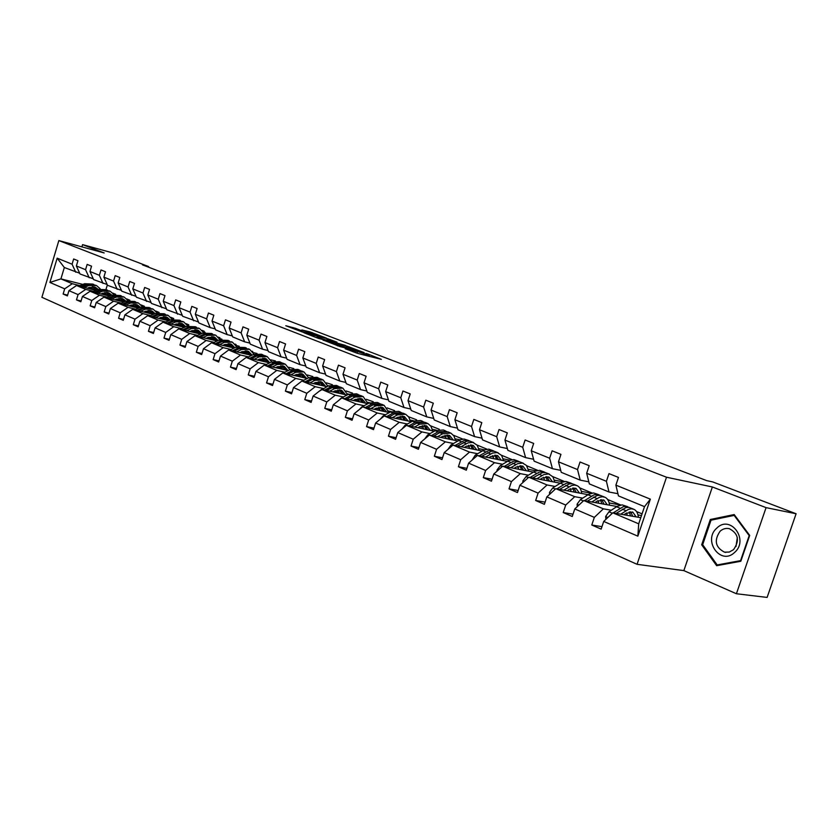 <?xml version="1.0" encoding="UTF-8"?>
<svg xmlns="http://www.w3.org/2000/svg" width="838" height="838" viewBox="0 0 838 838"><rect width="100%" height="100%" fill="white"/><g stroke="black" fill="none" stroke-linecap="round" stroke-linejoin="round"><path stroke-width="1.26" d="M345.183 348.744L357.7 353.406L381.342 359.366L367.913 354.034L365.777 353.427L369.359 354.914L365.756 354.244L355.825 350.965M295.5 328.318L285.779 325.731L302.413 332.016L326.516 338.143L309.882 331.879L301.837 329.952L320.357 336.415L304.843 332.435L297.061 329.816L301.753 330.759L295.5 328.318L295.154 329.386M345.256 348.524L355.71 351.164M104.195 252.961L82.574 244.633L113.371 253.086L148.619 266.547L142.481 264.871L706.706 480.624L712.75 481.934L796.1 513.757L766.068 507.639L712.373 486.972L666.503 477.22L58.849 240.579L104.195 252.961M323.112 340.029L340.092 346.597L364.237 352.641L346.723 346.052L323.07 340.186M318.45 338.395L303.911 332.749L328.046 338.866L336.981 342.166L326.977 339.673L330.895 341.359L345.35 345.371L318.45 338.395M82.574 244.633L81.904 246.864M712.373 486.972L683.85 570.615L736.403 593.744L766.068 507.639M736.403 593.744L767.116 597.421L796.1 513.757M79.673 273.23L64.327 267.511L57.173 258.156L72.078 264.211L73.65 258.984L77.944 260.712L76.363 265.96L85.56 269.689L87.152 264.399L91.552 266.17L89.959 271.481L99.376 275.304L101 269.951L105.504 271.763L103.881 277.137L113.549 281.065L115.183 275.639L119.813 277.493L118.158 282.94L128.067 286.963L129.733 281.474L134.478 283.38L132.802 288.88L142.973 293.017L144.66 287.455L149.531 289.414L147.823 294.986L158.256 299.229L159.974 293.604L164.971 295.605L163.242 301.251L173.948 305.598L175.697 299.899L180.83 301.963L179.07 307.682L190.069 312.145L191.839 306.373L197.108 308.489L195.327 314.281L206.619 318.869L208.421 313.024L213.837 315.193L212.024 321.069L223.631 325.783L225.464 319.854L231.026 322.085L229.183 328.035L241.114 332.885L242.978 326.872L248.697 329.166L246.822 335.2L259.089 340.186L260.995 334.1L266.872 336.457L264.965 342.574L277.588 347.707L279.525 341.527L285.569 343.957L283.632 350.158L296.621 355.438L298.59 349.174L304.823 351.667L302.843 357.962L316.219 363.399L318.231 357.051L324.641 359.617L322.63 365.997L336.405 371.601L338.447 365.159L345.067 367.809L343.004 374.282L357.208 380.054L359.293 373.507L366.112 376.241L364.017 382.819L378.661 388.769L380.777 382.128L387.805 384.946L385.669 391.618L400.784 397.757L402.942 391.011L410.201 393.923L408.022 400.69L423.609 407.027L425.819 400.187L433.309 403.183L431.078 410.065L447.178 416.601L449.43 409.656L457.16 412.746L454.898 419.733L471.532 426.49L473.826 419.429L481.819 422.635L479.504 429.737L496.693 436.713L499.039 429.538L507.304 432.858L504.937 440.065L522.723 447.293L525.122 439.992L533.67 443.428L531.25 450.76L549.644 458.229L552.106 450.813L560.947 454.364L558.475 461.822L577.529 469.552L580.043 462.01L589.198 465.687L586.673 473.271L606.408 481.295L608.985 473.617L618.475 477.43L615.888 485.139L650.351 499.144L637.844 536.163L603.716 521.435L601.139 529.113L591.775 525.017L594.331 517.381L574.774 508.949L572.26 516.491L563.22 512.542L565.723 505.042L546.847 496.892L544.386 504.319L535.66 500.496L538.101 493.121L519.874 485.254L517.465 492.555L509.033 488.868L511.421 481.609L493.802 474.004L491.445 481.19L483.296 477.618L485.631 470.485L468.599 463.131L466.295 470.191L458.407 466.745L460.701 459.716L444.224 452.604L441.961 459.559L434.325 456.228L436.577 449.304L420.624 442.422L418.403 449.273L411.018 446.046L413.218 439.227L397.767 432.565L395.599 439.301L388.434 436.179L390.592 429.465L375.623 423.001L373.497 429.643L366.552 426.615L368.668 420.006L354.149 413.742L352.065 420.288L345.34 417.345L347.414 410.83L333.335 404.754L331.282 411.207L324.756 408.347L326.789 401.936L313.129 396.039L311.118 402.397L304.781 399.621L306.781 393.294L293.52 387.575L291.54 393.839L285.391 391.147L287.35 384.914L274.466 379.352L272.528 385.532L266.557 382.924L268.485 376.775L255.967 371.37L254.061 377.467L248.247 374.921L250.143 368.856L237.982 363.608L236.107 369.621L230.46 367.149L232.315 361.168L220.488 356.066L218.645 361.995L213.156 359.586L214.989 353.688L203.477 348.723L201.665 354.568L196.322 352.232L198.124 346.408L186.916 341.579L185.146 347.351L179.94 345.078L181.71 339.327L170.805 334.624L169.056 340.322L163.986 338.112L165.725 332.435L155.114 327.847L153.385 333.472L148.452 331.324L150.17 325.71L139.82 321.247L138.123 326.81L133.315 324.704L135.002 319.173L124.925 314.826L123.259 320.315L118.567 318.262L120.232 312.794L110.396 308.552L108.762 313.978L104.184 311.977L105.818 306.582L96.234 302.445L94.621 307.797L90.158 305.849L91.771 300.517L82.428 296.484L80.836 301.774L76.478 299.878L78.07 294.599L68.946 290.66L67.375 295.898L63.133 294.044L64.694 288.827L49.913 282.448L57.173 258.156M75.734 272.214L72.078 264.211M666.503 477.22L637.058 564.309L41.9 297.301L58.849 240.579M93.437 291.32L85.706 289.393L76.551 285.517L95.783 290.325M104.781 292.577L107.327 293.216M102.089 293.478L108.5 295.081M127.439 299.795L129.303 300.266M126.685 298.904L129.88 300.234M76.551 285.517L68.946 290.66M85.706 289.393L78.07 294.599M93.248 278.803L80.019 273.974L76.363 265.96M89.205 277.766L85.56 269.689M107.222 297.155L99.471 295.227L90.085 291.247L109.642 296.118M118.828 298.401L121.143 298.977M116.032 299.334L122.358 300.905M141.695 305.702L144.167 306.31M141.014 304.885L144.419 306.299M90.085 291.247L82.428 296.484M99.471 295.227L91.771 300.517M107.17 284.522L93.605 279.578L89.959 271.481M103.022 283.464L99.376 275.304M121.363 303.126L113.57 301.209L103.954 297.123L123.846 302.047M133.242 304.383L135.306 304.885M130.33 305.336L136.563 306.876M156.318 311.746L159.094 312.532M155.69 311.003L159.126 312.438M103.954 297.123L96.234 302.445M113.57 301.209L105.818 306.582M121.437 290.377L107.526 285.318L103.881 277.137M117.184 289.299L113.549 281.065M135.861 309.253L128.036 307.337L118.168 303.157L138.406 308.133M148.033 310.5L149.824 310.94M144.984 311.495L151.112 312.993M171.298 317.937L173.623 318.985M170.743 317.288L173.759 318.545M118.168 303.157L110.396 308.552M128.036 307.337L120.232 312.794M136.06 296.38L121.793 291.195L118.158 282.94M131.702 295.28L128.067 286.963M150.725 315.538L142.869 313.622L132.75 309.337L153.344 314.376M163.201 316.785L164.698 317.152M171.979 318.922L172.827 319.131M160.016 317.801L166.039 319.268M186.675 324.285L188.76 324.798L188.519 325.594M186.193 323.73L188.76 324.798M132.75 309.337L124.925 314.826M142.869 313.622L135.002 319.173M151.07 302.539L136.426 297.228L132.802 288.88M146.587 301.418L142.973 293.017M165.966 321.981L158.089 320.074L147.698 315.675L168.668 320.765M178.777 323.227L179.961 323.51M187.377 325.312L188.739 325.647M175.446 324.275L181.343 325.699M202.44 330.801L204.147 331.209L203.885 332.037M202.042 330.34L204.147 331.209M147.698 315.675L139.82 321.247M158.089 320.074L150.17 325.71M166.469 308.866L151.437 303.419L147.823 294.986M161.87 307.714L158.256 299.229M181.616 328.601L173.707 326.694L163.043 322.18L184.391 327.333M194.783 329.837L195.621 330.036M203.173 331.858L205.09 332.319M191.274 330.916L197.045 332.298M218.613 337.484L219.923 337.787L219.65 338.646M218.299 337.117L219.923 337.787M163.043 322.18L155.114 327.847M173.707 326.694L165.725 332.435M182.265 315.35L166.846 309.767L163.242 301.251M177.541 314.177L173.948 305.598M197.684 335.389L189.744 333.493L178.798 328.852L200.533 334.058M219.388 338.583L221.902 339.181M207.52 337.735L213.156 339.076M235.216 344.334L236.107 344.544L235.887 345.235M235.007 344.083L236.107 344.544M178.798 328.852L170.805 334.624M189.744 333.493L181.71 339.327M198.501 322.012L182.663 316.282L179.07 307.682M193.641 320.807L190.069 312.145M214.172 342.365L206.211 340.479L194.971 335.713L217.115 340.972M230.083 347.11L228.177 343.601M236.044 345.476L239.207 346.23M224.207 344.732L229.696 346.031M252.165 351.237L252.709 351.468M194.971 335.713L186.916 341.579M206.211 340.479L198.124 346.408M215.167 328.852L210.181 327.627L198.899 322.976L195.327 314.281M210.181 327.627L206.619 318.869M231.12 349.519L223.128 347.644L211.585 342.752L234.158 348.074M253.139 352.557L257.036 353.468M241.354 351.918L246.686 353.175M211.585 342.752L203.477 348.723M223.128 347.644L214.989 353.688M232.304 335.881L227.171 334.624L215.576 329.847L212.024 321.069M227.171 334.624L223.631 325.783M248.54 356.883L240.527 355.019L228.648 349.991L251.662 355.375M270.705 359.827L275.388 360.927M258.984 359.313L264.148 360.508M228.648 349.991L220.488 356.066M240.527 355.019L232.315 361.168M249.913 343.098L244.633 341.82L232.713 336.918L229.183 328.035M244.633 341.82L241.114 332.885M266.442 364.457L258.408 362.603L246.194 357.428L269.668 362.864M288.764 367.285L293.845 368.626M277.106 366.908L282.092 368.05M246.194 357.428L237.982 363.608M258.408 362.603L250.143 368.856M268.013 350.525L262.587 349.226L250.332 344.177L246.822 335.2M262.587 349.226L259.089 340.186M284.857 372.24L276.802 370.396L264.242 365.075L288.188 370.574M307.326 374.963L312.836 376.545M295.741 374.712L300.538 375.812M264.242 365.075L255.967 371.37M276.802 370.396L268.485 376.775M286.648 358.161L281.055 356.841L268.443 351.646L264.965 342.574M281.055 356.841L277.588 347.707M303.796 380.243L295.73 378.42L282.804 372.941L307.242 378.493M326.411 382.851L332.382 384.694M314.92 382.746L319.508 383.783M327.71 385.637L328.486 385.805M282.804 372.941L274.466 379.352M295.73 378.42L287.35 384.914M305.818 366.028L300.056 364.666L287.078 359.324L283.632 350.158M300.056 364.666L296.621 355.438M323.3 388.486L315.214 386.685L301.91 381.039L326.851 386.653M346.052 390.969L352.494 393.095M334.666 391.021L339.034 391.995M347.414 393.86L348.744 394.164M301.91 381.039L293.52 387.575M315.214 386.685L306.781 393.294M325.563 374.115L319.624 372.732L306.268 367.233L302.843 357.962M319.624 372.732L316.219 363.399M343.381 396.971L335.273 395.19L321.572 389.377L347.058 395.044M366.279 399.307L373.224 401.737M354.998 399.537L359.135 400.438M367.704 402.334L369.621 402.753M321.572 389.377L313.129 396.039M335.273 395.19L326.789 401.936M345.895 382.453L339.767 381.039L326.013 375.372L322.63 365.997M339.767 381.039L336.405 371.601M364.059 405.718L355.951 403.947L341.841 397.966L367.872 403.675M387.093 407.897L394.583 410.641M375.948 408.305L379.834 409.143M388.591 411.049L391.157 411.605M341.841 397.966L333.335 404.754M355.951 403.947L347.414 410.83M366.845 391.032L360.529 389.597L346.356 383.752L343.004 374.282M360.529 389.597L357.208 380.054M385.375 414.726L377.268 412.987L362.718 406.818L389.324 412.579M408.535 416.737L416.601 419.828M397.547 417.334L401.161 418.11M410.117 420.027L413.364 420.728M362.718 406.818L354.149 413.742M377.268 412.987L368.668 420.006M388.455 399.883L381.929 398.417L367.316 392.394L364.017 382.819M381.929 398.417L378.661 388.769M407.362 424.018L399.244 422.3L384.233 415.941L411.448 421.744M430.638 425.84L439.311 429.297M419.817 426.647L423.138 427.349M432.314 429.286L436.294 430.124M384.233 415.941L375.623 423.001M399.244 422.3L390.592 429.465M410.735 409.007L404 407.509L388.926 401.297L385.669 391.618M404 407.509L400.784 397.757M430.041 433.602L421.923 431.916L406.43 425.348L434.273 431.203M453.431 435.226L462.744 439.07M442.789 436.252L445.806 436.881M455.202 438.829L459.968 439.824M406.43 425.348L397.767 432.565M421.923 431.916L413.218 439.227M433.738 418.424L426.772 416.895L411.228 410.484L408.022 400.69M426.772 416.895L423.609 407.027M453.442 443.491L445.334 441.836L429.339 435.058L457.841 440.956M464.388 447.398L466.504 446.172L469.196 446.717M478.812 448.676L484.448 449.828M477.042 445.03L486.941 449.168M429.339 435.058L420.624 442.422M445.334 441.836L436.577 449.304M457.485 428.145L450.289 426.584L434.231 419.974L431.078 410.065M450.289 426.584L447.178 416.601M477.608 453.714L469.51 452.091L452.991 445.093L482.175 451.012M491.016 456.396L493.331 456.857M503.198 458.836L509.755 460.146M501.459 455.223L511.934 459.591M452.991 445.093L444.224 452.604M469.51 452.091L460.701 459.716M482.018 438.18L474.57 436.598L457.977 429.758L454.898 419.733M474.57 436.598L471.532 426.49M502.58 464.262L494.493 462.681L477.43 455.443L507.325 461.392M516.334 466.965L518.272 467.342M528.38 469.322L535.953 470.809M526.693 465.75L537.766 470.359M477.43 455.443L468.599 463.131M494.493 462.681L485.631 470.485M507.367 448.55L499.658 446.937L482.52 439.877L479.504 429.737M499.658 446.937L496.693 436.713M528.39 475.177L520.325 473.627L502.685 466.148L533.335 472.119M542.511 477.88L544.03 478.173M554.4 480.164L563.105 481.829M552.766 476.623L564.477 481.504M502.685 466.148L493.802 474.004M520.325 473.627L511.421 481.609M533.596 459.266L525.604 457.632L507.88 450.331L504.937 440.065M525.604 457.632L522.723 447.293M555.081 486.459L547.057 484.961L528.799 477.22L560.234 483.201M569.599 489.172L570.668 489.371M581.321 491.361L591.261 493.215M579.739 487.873L592.12 493.037M528.799 477.22L519.874 485.254M547.057 484.961L538.101 493.121M560.727 470.348L552.441 468.693L534.11 461.141L531.25 450.76M552.441 468.693L549.644 458.229M582.714 498.139L574.721 496.683L555.814 488.68L588.087 494.65M597.63 500.852L598.227 500.956M609.163 502.947L620.539 505.01M607.644 499.511L620.738 504.968M555.814 488.68L546.847 496.892M574.721 496.683L565.723 505.042M588.821 481.829L580.231 480.143L561.24 472.318L558.475 461.822M580.231 480.143L577.529 469.552M611.321 510.237L603.37 508.834L583.793 500.537L616.946 506.498M637.99 514.93L641.499 515.548M636.534 511.557L642.065 513.862M583.793 500.537L574.774 508.949M603.37 508.834L594.331 517.381M617.931 493.708L609.006 492.011L589.344 483.903L586.673 473.271M609.006 492.011L606.408 481.295M637.844 536.163L638.713 523.813L612.777 512.814L640.777 517.695M612.777 512.814L603.716 521.435M683.85 570.615L637.058 564.309M148.431 267.154L148.619 266.547M64.327 267.511L60.923 278.886L72.278 283.705L79.977 285.632M93.343 287.046L92.19 286.764M82.878 284.417L60.923 278.886L49.913 282.448M107.348 284.92L105.965 289.477M638.713 523.813L644.506 506.634L618.454 495.897L615.888 485.139M88.482 287.769L94.977 289.393M113.518 294.044L114.837 294.368M112.711 293.08L115.686 294.316M644.506 506.634L650.351 499.144M72.278 283.705L64.694 288.827M601.967 526.662L591.775 525.017M573.035 514.186L563.22 512.542M545.109 502.14L535.66 500.496M518.146 490.492L509.033 488.868M492.084 479.231L483.296 477.618M466.902 468.348L458.407 466.745M442.537 457.81L434.325 456.228M418.948 447.597L411.018 446.046M396.112 437.708L388.434 436.179M373.978 428.124L366.552 426.615M352.526 418.832L345.34 417.345M331.722 409.813L324.756 408.347M311.537 401.067L304.781 399.621M291.949 392.572L285.391 391.147M272.916 384.307L266.557 382.924M254.427 376.293L248.247 374.921M236.463 368.49L230.46 367.149M218.99 360.906L213.156 359.586M201.989 353.531L196.322 352.232M185.449 346.345L179.94 345.078M169.349 339.348L163.986 338.112M153.679 332.539L148.452 331.324M138.406 325.909L133.315 324.704M123.521 319.435L118.567 318.262M109.013 313.129L104.184 311.977M94.872 306.98L90.158 305.849M81.066 300.989L76.478 299.878M67.606 295.133L63.133 294.044M701.678 544.794L716.647 565.692L740.813 561.261L749.706 535.409L734.182 514.553L710.32 519.497L701.678 544.794L702.873 544.993M338.018 345.727L360.916 351.593L336.52 344.575L334.771 344.376L337.944 345.937M317.015 337.127L329.502 341.087L317.015 337.127M712.447 519.895L710.32 519.497M623.933 514.762L626.08 513.317L632.889 512.238L636.105 516.878M620.707 514.197L628.448 509.357L631.464 508.771L634.125 509.399C636.545 510.709 637.969 513.338 638.378 517.276M605.864 519.392L605.675 516.428L608.954 511.809L617.177 506.351L622.079 504.864L627.526 506.655M626.74 512.908L627.107 515.318M616.077 513.39L626.101 507.482L629.003 507.388L633.36 509.075M632.721 516.292L630.637 511.714M628.992 507.388L626.196 506.372L623.242 506.707L613.154 512.887M629.244 511.882L630.564 515.915M595.011 502.549L597.159 501.145L603.989 500.15L607.257 504.759M591.775 501.972L599.505 497.269L602.522 496.714L605.204 497.353C607.655 498.673 609.1 501.271 609.551 505.167M577.246 506.644L577.089 504.193L580.346 499.678L588.559 494.368L593.461 492.933L598.803 494.692M598.123 500.579L598.594 503.198M587.312 501.166L597.285 495.457L600.197 495.384L604.428 497.028M603.999 504.172L601.81 499.616M600.238 495.394L597.463 494.399L593.87 494.912L584.505 500.663M600.49 499.731L601.925 503.795M567.096 490.764L569.232 489.392L576.083 488.47L579.393 493.037M563.838 490.157L571.558 485.59L574.575 485.066L577.277 485.726C579.739 487.046 581.216 489.622 581.708 493.467M549.613 494.368L549.498 492.388L552.724 487.957L561.544 482.458L565.818 481.421L571.055 483.138M570.458 488.711L571.055 491.497M559.533 489.361L569.452 483.851L572.364 483.798L576.492 485.401M576.261 492.461L573.967 487.926M572.459 483.819L569.714 482.845L566.111 483.317L556.83 488.858M572.7 487.999L574.26 492.095M734.601 552.452C749.382 539.808 730.38 514.302 716.815 528.097C702.38 540.458 720.67 566.006 734.601 552.452M733.564 549.644C739.839 540.51 738.414 533.523 729.29 528.663C725.897 527.95 722.838 528.809 720.104 531.229C713.871 540.353 715.338 547.34 724.493 552.169L729.27 552.064L733.564 549.644M702.663 544.7L711.033 520.178L734.161 515.401L749.193 535.608L740.572 560.632L717.181 564.938L702.663 544.7M734.916 515.538L734.161 515.401M719.193 565.231L717.181 564.938M737.325 537.535L735.984 546.544M540.112 479.367L542.249 478.037L549.11 477.189L552.472 481.724M536.844 478.749L543.925 474.538L548.712 473.941L552.933 476.843L554.787 482.164M522.912 482.51L522.839 480.97L526.034 476.633L534.833 471.281L539.682 470.328L544.239 471.972M543.726 477.262L544.428 480.195M532.696 477.964L542.553 472.622L545.475 472.601L549.498 474.161M549.445 481.148L547.057 476.633M545.622 472.632L542.888 471.668L539.284 472.108L530.087 477.461M545.852 476.675L547.518 480.782M514.04 468.358L516.156 467.07L523.027 466.274L526.432 470.778M510.761 467.719L517.811 463.624L522.598 463.079L526.474 465.467L528.757 471.228M497.112 471.082L497.06 469.94L500.234 465.687L509.001 460.471L513.851 459.57L518.313 461.172M517.863 466.221L518.67 469.259M506.749 466.944L516.554 461.769L519.476 461.769L523.394 463.288M523.509 470.202L521.037 465.719M519.665 461.811L516.376 460.816L513.348 461.267L504.225 466.452M519.885 465.729L521.645 469.846M488.805 457.705L490.921 456.448L497.793 455.715L501.239 460.188M485.527 457.056L492.555 453.065L497.343 452.551L501.627 455.443L503.565 460.649M472.161 460.031L475.272 455.097L484.008 450.016L488.858 449.158L493.226 450.729M492.828 455.558L493.739 458.69M481.651 456.291L491.393 451.273L494.326 451.294L498.139 452.771M498.411 459.622L495.866 455.16M494.546 451.347L491.288 450.362L488.261 450.792L479.221 455.799M494.755 455.149L496.62 459.266M466.504 446.172L473.376 445.502L476.843 449.933M461.099 446.738L468.107 442.841L472.904 442.38L477.199 445.25L479.179 450.404M448.016 449.357L451.116 444.842L459.821 439.887L464.084 439.028L468.934 440.61M468.589 445.24L469.605 448.456M457.359 445.973L467.038 441.113L469.971 441.155L473.7 442.6M474.119 449.378L471.501 444.947M470.233 441.217L467.573 440.296L463.969 440.641L455.003 445.502M470.432 444.905L472.381 449.021M440.757 437.426L442.852 436.221L449.713 435.603L453.222 440.002M437.457 436.745L442.579 433.822L450.823 433.068L453.913 435.907L455.558 440.484M424.636 439.039L427.715 434.922L435.152 430.701L443.396 429.978L445.407 430.816M445.104 435.268L446.214 438.546M433.843 435.99L439.751 432.628L447.995 431.895L450.027 432.743M450.582 439.447L447.89 435.048M446.675 431.402L437.96 431.884L431.56 435.519M446.874 434.995L448.896 439.102M417.848 427.747L419.943 426.573L426.793 426.008L430.323 430.376M414.548 427.055L419.649 424.206L427.883 423.525L430.983 426.343L432.67 430.868M402.093 428.962L405.047 425.306L412.453 421.189L420.686 420.519L422.614 421.325M422.342 425.61L423.546 428.951M411.049 426.322L416.905 423.054L425.138 422.373L427.087 423.19M427.778 429.831L425.023 425.463M423.86 421.902L415.177 422.331L408.85 425.861M424.038 425.39L426.144 429.496M395.651 418.382L397.736 417.23L404.576 416.716L408.127 421.043M392.352 417.67L397.432 414.894L405.655 414.265L408.766 417.062L410.473 421.545M380.326 419.147L383.081 415.983L390.445 411.961L398.668 411.353L400.512 412.118M400.271 416.256L401.57 419.639M388.968 416.947L394.771 413.773L402.994 413.155L404.848 413.93M405.655 420.508L402.848 416.172M401.737 412.684L393.095 413.071L386.831 416.496M401.894 416.088L404.084 420.173M374.115 409.29L376.189 408.169L383.029 407.697L386.601 411.992M370.825 408.577L375.874 405.854L384.087 405.278L388.937 412.495M359.251 409.614L361.775 406.943L369.108 403.015L377.31 402.46L379.069 403.193M378.86 407.195L380.243 410.61M367.536 407.865L373.298 404.775L381.5 404.209L383.28 404.953M384.202 411.468L381.342 407.153M380.274 403.738L371.674 404.094L365.473 407.415M380.421 407.069L382.673 411.144M353.227 400.47L355.291 399.38L362.11 398.94L365.703 403.204M349.938 399.747L354.966 397.086L363.158 396.573L368.018 403.602M338.866 400.344L341.097 398.165L348.399 394.331L356.579 393.829L358.266 394.53M358.088 398.406L359.544 401.852M346.754 399.045L352.463 396.039L360.654 395.526L362.351 396.238M363.378 402.69L360.476 398.406M359.45 395.065L350.892 395.379L344.753 398.605M359.586 398.312L361.901 402.366M332.958 391.912L335.011 390.843L341.81 390.445L345.413 394.677M329.669 391.178L334.676 388.581L342.836 388.109L347.655 394.729M319.152 391.294L328.297 385.909L336.457 385.449L338.07 386.119M337.903 389.88L339.442 393.347M326.579 390.498L332.246 387.565L340.406 387.093L342.04 387.774M343.161 394.174L340.207 389.921M339.222 386.643L330.706 386.915L324.641 390.058M339.359 389.817L341.726 393.86M313.276 383.595L315.318 382.547L322.096 382.201L325.71 386.391M309.987 382.861L314.962 380.316L323.112 379.897L327.857 386.129M300.276 382.306L301.271 381.541M302.13 381.091L308.772 377.718L316.9 377.31L318.45 377.959M318.304 381.604L319.906 385.092M306.991 382.191L312.605 379.331L320.745 378.912L322.305 379.562M323.52 385.899L320.535 381.678M319.592 378.462L311.118 378.703L305.105 381.761M319.707 381.562L322.127 385.585M294.148 375.518L296.181 374.502L302.937 374.188L306.561 378.347M290.87 374.775L295.814 372.292L303.943 371.904L308.614 377.791M283.234 373.046L289.801 369.768L297.909 369.401L299.396 370.019M299.26 373.57L300.936 377.058M287.958 374.115L293.52 371.328L301.638 370.951L303.136 371.58M304.435 377.854L301.408 373.664M300.507 370.511L292.074 370.721L286.135 373.696M300.612 373.549L303.084 377.55M275.555 367.673L277.577 366.677L284.312 366.395L287.947 370.511M272.287 366.918L277.21 364.488L285.308 364.153L289.906 369.715M264.881 365.221L271.355 362.037L279.442 361.712L280.866 362.299M280.751 365.756L282.479 369.265M269.469 366.279L274.979 363.556L283.066 363.221L284.501 363.818M285.884 370.04L282.825 365.881M281.956 362.781L273.576 362.969L267.689 365.871M282.05 365.766L284.574 369.747M257.486 360.047L259.497 359.062L266.201 358.811L269.805 362.802M254.218 359.282L259.12 356.904L267.186 356.6L271.711 361.869M247.021 357.617L253.422 354.516L261.477 354.233L262.839 354.799M262.744 358.161L264.536 361.681M251.484 358.654L256.952 355.993L265.007 355.7L266.379 356.276M267.846 362.445L264.756 358.308M263.918 355.27L255.58 355.427L249.755 358.255M264.001 358.193L266.568 362.152M239.909 352.62L241.899 351.656L248.593 351.447L252.091 355.165M236.651 351.855L241.522 349.53L249.556 349.268L253.998 354.254M229.654 350.221L235.981 347.204L245.314 347.498M245.22 350.787L247.074 354.296M233.991 351.237L239.406 348.639L248.76 348.933M250.29 355.05L247.168 350.944M246.372 347.959L238.086 348.084L232.304 350.839M246.435 350.818L249.054 354.757M222.803 345.403L224.794 344.46L231.445 344.271L234.85 347.749M219.556 344.638L224.395 342.344L232.398 342.124L236.756 346.869M212.747 343.025L219.011 340.092L228.25 340.396M216.969 344.02L222.342 341.485L231.602 341.789M233.205 347.854L230.062 343.779M229.287 340.846L221.054 340.94L215.335 343.643M229.35 343.653L232 347.571M206.158 338.374L208.128 337.452L214.758 337.295L218.058 340.532M202.922 337.599L207.73 335.357L215.701 335.169L219.975 339.683M196.302 336.028L202.482 333.157L211.647 333.482M211.574 336.614L213.533 340.123M200.397 337.002L205.729 334.519L214.905 334.833M216.571 340.846L213.397 336.803M212.663 333.922L204.472 333.995L198.805 336.625M212.716 336.677L215.397 340.563M189.943 331.523L191.902 330.622L198.512 330.486L201.696 333.524M186.717 330.759L191.504 328.559L199.444 328.402L203.634 332.696M180.275 329.208L186.392 326.411L195.464 326.747M195.401 329.805L197.412 333.315M184.266 330.162L189.556 327.742L198.648 328.067M200.366 334.027L197.181 330.015M196.469 327.176L188.33 327.229L182.715 329.795M196.511 329.879L199.224 333.744M174.147 324.861L176.106 323.971L182.684 323.866L185.764 326.705M170.942 324.086L175.697 321.928L183.595 321.802L187.702 325.909M164.667 322.567L170.711 319.844L179.709 320.179M179.646 323.175L181.699 326.684M168.553 323.51L173.801 321.132L182.81 321.467M184.538 327.26L181.375 323.395M180.694 320.608L172.607 320.629L167.045 323.143M180.725 323.259L183.47 327.103M158.77 318.367L160.707 317.497L167.254 317.413L170.229 320.064M155.564 317.581L160.288 315.476L168.155 315.371L172.188 319.299M149.457 316.104L155.439 313.433L164.353 313.789M164.3 316.722L166.395 320.21M153.239 317.015L158.445 314.7L167.37 315.046M169.067 320.587L165.976 316.942M165.327 314.208L157.282 314.208L151.772 316.659M165.348 316.816L168.113 320.629M143.769 312.029L145.697 311.181L152.212 311.118L155.082 313.601M140.585 311.254L145.278 309.18L153.113 309.107L157.052 312.867M134.625 309.798L140.543 307.19L149.374 307.546M149.332 310.427L151.469 313.915M138.312 310.699L143.476 308.426L152.327 308.782M153.983 314.082L150.966 310.657M150.337 307.965L142.334 307.944L136.887 310.343M150.348 310.531L153.144 314.323M129.146 305.86L131.063 305.022L137.547 304.98L140.302 307.295M125.972 305.074L130.634 303.042L138.438 302.989L142.292 306.593M120.169 303.649L126.025 301.104L134.782 301.471M134.74 304.288L136.908 307.766M123.762 304.529L128.884 302.309L137.652 302.665M139.265 307.756L136.322 304.529M135.714 301.879L127.774 301.837L122.369 304.184M135.725 304.393L138.511 308.091M114.879 299.836L116.786 299.009L123.238 298.998L125.889 301.167M111.716 299.051L116.356 297.05L124.118 297.029L127.9 300.486M106.059 297.647L111.863 295.165L120.536 295.542M120.494 298.307L122.704 301.774M109.569 298.517L114.649 296.338L123.333 296.704M124.914 301.586L122.034 298.548M121.458 295.94L113.559 295.887L108.207 298.181M121.458 298.422L124.192 301.9M100.969 293.96L102.854 293.153L109.286 293.153L111.831 295.175M97.816 293.174L102.425 291.215L110.145 291.215L113.853 294.526M92.306 291.802L98.036 289.372L106.636 289.749M106.604 292.472L108.846 295.919M95.721 292.651L100.759 290.514L109.369 290.891M110.899 295.573L108.102 292.713M107.547 290.147L99.701 290.074L94.39 292.326M107.536 292.588L110.218 295.866M87.382 288.22L89.268 287.434L95.658 287.455L98.098 289.351M84.25 287.444L88.828 285.517L96.517 285.538L100.141 288.722M78.866 286.093L84.544 283.715L93.07 284.103M93.039 286.774L95.312 290.21M82.197 286.931L87.204 284.826L95.742 285.213M97.218 289.718L94.505 287.025M93.971 284.491L86.167 284.396L80.909 286.606M93.95 286.889L96.569 289.99M353.301 351.887L353.531 351.153M355.207 352.62L355.522 351.656M357.04 353.227L357.543 351.635M365.41 355.354L365.756 354.244M367.358 355.846L367.714 354.736M346.387 347.089L346.723 346.052M348.943 347.739L349.226 346.848M327.731 339.872L328.046 338.866M330.256 340.511L330.528 339.652M309.589 332.833L309.882 331.879M312.061 333.482L312.323 332.655M292.745 328.444L293.028 327.532M605.675 516.554L607.864 517.496M622.362 509.19L625.944 510.688M616.548 506.749L620.11 508.247M608.954 511.809L612.327 513.244M577.099 504.329L578.901 505.094M593.534 497.102L596.991 498.558M587.93 494.755L591.366 496.19M580.346 499.678L583.353 500.946M549.508 492.514L550.954 493.132M565.702 485.432L569.044 486.836M560.287 483.17L563.607 484.553M552.724 487.957L555.374 489.078M522.839 481.096L523.96 481.578M538.813 474.161L542.039 475.513M533.576 471.972L536.781 473.313M526.034 476.633L528.359 477.618M497.07 470.066L497.866 470.411M512.814 463.267L515.936 464.566M507.755 461.141L510.845 462.44M500.234 465.687L502.245 466.536M487.664 452.719L490.68 453.987M482.761 450.666L485.768 451.923M475.272 455.097L476.99 455.82M463.32 442.516L466.242 443.742M458.575 440.526L461.476 441.741M451.116 444.842L452.562 445.46M439.751 432.628L442.579 433.822M435.152 430.701L437.96 431.884M427.715 434.922L428.909 435.425M416.905 423.054L419.649 424.206M412.453 421.189L415.177 422.331M405.047 425.306L406.011 425.704M394.771 413.773L397.432 414.894M390.445 411.961L393.095 413.071M383.081 415.983L383.814 416.287M373.298 404.775L375.874 405.854M369.108 403.015L371.674 404.094M352.463 396.039L354.966 397.086M348.399 394.331L350.892 395.379M332.246 387.565L334.676 388.581M328.297 385.909L330.706 386.915M312.605 379.331L314.962 380.316M308.772 377.718L311.118 378.703M293.52 371.328L295.814 372.292M289.801 369.768L292.074 370.721M274.979 363.556L277.21 364.488M271.355 362.037L273.576 362.969M256.952 355.993L259.12 356.904M253.422 354.516L255.58 355.427M239.406 348.639L241.522 349.53M235.981 347.204L238.086 348.084M222.342 341.485L224.395 342.344M219.011 340.092L221.054 340.94M205.729 334.519L207.73 335.357M202.482 333.157L204.472 333.995M189.556 327.742L191.504 328.559M186.392 326.411L188.33 327.229M173.801 321.132L175.697 321.928M170.711 319.844L172.607 320.629M158.445 314.7L160.288 315.476M155.439 313.433L157.282 314.208M143.476 308.426L145.278 309.18M140.543 307.19L142.334 307.944M128.884 302.309L130.634 303.042M126.025 301.104L127.774 301.837M114.649 296.338L116.356 297.05M111.863 295.165L113.559 295.887M100.759 290.514L102.425 291.215M98.036 289.372L99.701 290.074M87.204 284.826L88.828 285.517M84.544 283.715L86.167 284.396M356.799 353.154L357.166 351.981M368.94 356.244L369.317 355.061M632.889 512.238L632.25 511.976M603.989 500.15L603.35 499.877M576.083 488.47L575.434 488.198M725.886 552.389L724.493 552.169M549.11 477.189L548.45 476.916M523.027 466.274L522.367 466.001M497.793 455.715L497.133 455.443M473.376 445.502L472.705 445.219M449.713 435.603L449.053 435.32M426.793 426.008L426.133 425.735M404.576 416.716L403.906 416.434M383.029 407.697L382.358 407.415M362.11 398.94L361.44 398.668M341.81 390.445L341.139 390.173M322.096 382.201L321.425 381.919M302.937 374.188L302.267 373.905M284.312 366.395L283.653 366.112M266.201 358.811L265.541 358.538M248.593 351.447L247.933 351.164M231.445 344.271L230.785 343.999M214.758 337.295L214.099 337.012M198.512 330.486L197.852 330.214M182.684 323.866L182.024 323.594M167.254 317.413L166.594 317.141M152.212 311.118L151.563 310.846M137.547 304.98L136.898 304.707M123.238 298.998L122.589 298.726M109.286 293.153L108.636 292.881M95.658 287.455L95.019 287.183"/></g></svg>
